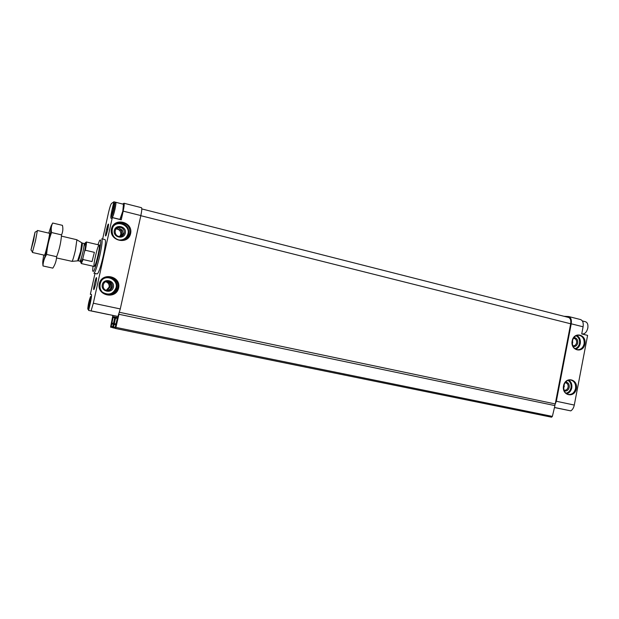 <?xml version="1.0" encoding="UTF-8"?>
<svg xmlns="http://www.w3.org/2000/svg" width="619" height="619" viewBox="0 0 619 619"><rect width="100%" height="100%" fill="white"/><g stroke="black" fill="none" stroke-linecap="round" stroke-linejoin="round"><path stroke-width="0.93" d="M113.788 208.278L113.029 208.092L113.888 205.926L113.911 207.551L112.689 212.479L112.232 213.408L112.201 211.837L112.225 213.385M113.045 208.061L113.881 205.957M90.157 301.113L89.469 300.966L90.219 299.178L90.173 301.027L89.059 305.631L88.602 306.498L88.649 304.664L88.594 306.498M89.329 304.78L88.649 304.641L90.227 299.178M88.664 304.587L89.453 301.02M565.549 382.774L565.658 382.797C567.53 383.385 568.343 384.84 568.103 387.169C567.515 389.32 566.277 390.334 564.412 390.194L563.94 390.063M555.452 407.743L570.795 410.877C572.536 409.747 573.705 407.813 574.293 405.058L587.609 335.382L581.728 333.927L583.09 326.793C583.632 322.847 582.758 320.433 580.467 319.536L568.675 316.533L564.025 316.294M119.444 312.293L555.251 403.936L554.763 405.228L556.342 401.259L571.229 323.807C571.778 319.845 570.927 317.415 568.675 316.533M554.547 407.55L559.321 408.517L554.554 407.519M570.795 410.877L554.562 407.488M91.086 310.862L117.966 316.464L91.086 310.862L93.314 303.225L112.31 217.617L121.254 219.83L123.181 211.133C124.179 206.375 124.442 203.744 123.955 203.241L122.732 203.984M117.966 316.464L120.279 308.935L140.846 215.574C141.828 210.847 142.03 208.224 141.465 207.698L123.955 203.241M572.443 340.667L572.737 342.477L572.25 343.568M573.356 338.353L573.991 338.361C575.972 338.895 576.838 340.38 576.614 342.81C576.065 344.853 574.904 345.843 573.124 345.781L572.753 345.704M116.016 228.945L116.256 228.937C119.513 229.432 121.015 231.282 120.775 234.485L119.73 236.473M116.449 228.481L121.401 230.531L121.842 234.028L120.426 236.435M116.929 228.102L118.523 227.831L122.307 230.121L123.127 233.471L120.945 236.342M124.233 232.992C123.568 235.235 122.044 236.396 119.653 236.473C113.726 236.489 113.679 226.98 119.606 227.297C122.941 227.807 124.489 229.711 124.233 232.992M121.401 230.531L122.26 230.028M564.033 384.817L564.28 386.55L563.592 387.889M565.046 382.759L565.658 382.797M105.717 281.761C108.317 282.651 109.455 284.431 109.137 287.092L106.29 290.303M106.422 281.506L107.149 281.599C109.486 282.504 110.476 284.322 110.12 287.046L106.94 290.466M106.507 281.483L107.319 281.63C110.259 282.527 111.582 284.314 111.296 286.992C110.755 288.911 109.377 290.079 107.164 290.497M112.31 286.945C111.497 289.491 109.725 290.667 106.994 290.473C101.059 289.754 102.445 280.337 108.34 281.39C111.288 282.132 112.619 283.989 112.31 286.945M121.788 203.837L113.896 201.794L111.482 203.512C110.685 204.502 109.695 207.551 108.511 212.642L102.646 239.027M91.465 294.559L90.351 294.319L94.993 273.428M108.758 314.607L96.796 312.115L108.758 314.607M113.896 201.794L111.892 210.429C110.878 215.188 110.592 217.826 111.033 218.337L112.31 217.617M88.618 310.436L90.359 302.931C91.442 297.785 91.759 294.915 91.318 294.334L90.351 294.319M107.814 229.61L106.042 235.491C104.023 239.12 108.325 220.581 108.565 224.62L107.814 229.61M95.837 283.541L94.173 289.096C92.161 292.779 96.363 274.132 96.626 278.186L95.837 283.541M97.198 273.923L97.214 273.931C98.669 273.002 100.68 267.052 103.257 256.088C105.362 246.145 105.957 240.652 105.068 239.607L101.779 238.826M115.915 327.412L118.949 314.282L554.934 405.6L552.38 416.409L115.915 327.412L115.498 328.488L115.188 327.482L117.471 317.508L115.753 317.183L113.347 327.892L112.619 327.691L112.697 326.801L114.925 317.021L113.277 316.711L111.219 326.406L110.569 327.118L112.836 315.528M118.964 313.879L118.949 314.282M555.251 403.936L570.672 323.783C571.151 320.309 570.409 318.189 568.435 317.415L141.79 208.92M551.568 417.198L115.498 328.488L551.552 417.198L552.38 416.409M97.926 244.706L99.489 240.698C101.415 238.052 101.121 242.849 98.63 255.09C95.388 268.422 93.399 273.583 92.657 270.565L92.997 266.201M97.972 255.307C96.363 262.162 95.125 265.884 94.243 266.487C92.672 266.704 97.802 244.281 99.156 245C99.682 245.658 99.288 249.093 97.972 255.307M101.756 238.818C102.615 239.855 101.996 245.348 99.883 255.307C97.307 266.286 95.311 272.244 93.895 273.188L97.214 273.931M113.401 287.154C111.954 294.04 100.696 291.603 102.274 284.701C103.76 277.792 114.987 280.299 113.401 287.154M125.324 233.162C123.885 240.01 112.728 237.34 114.291 230.485C115.768 223.614 126.903 226.361 125.324 233.162M565.604 382.039C568.265 382.395 569.472 384.182 569.225 387.386C568.374 390.256 566.718 391.432 564.257 390.914M573.859 337.603C576.66 337.842 577.953 339.638 577.728 343.003C576.978 345.673 575.438 346.849 573.124 346.532M123.645 204.541L122.988 211.249L120.179 219.227M90.142 302.908C88.881 308.138 88.091 310.134 87.782 308.904C88.107 304.741 89.012 300.672 90.506 296.694C91.318 295.627 91.202 297.7 90.142 302.908M88.71 310.452L96.371 312.046M582.332 320.944L585.489 321.748C587.508 322.538 588.282 324.65 587.81 328.093C586.727 332.14 584.878 334.098 582.27 333.974L581.744 333.842M113.981 209.067C112.557 214.855 111.675 217.107 111.319 215.807C111.699 211.566 112.666 207.427 114.236 203.403C115.064 202.266 114.979 204.154 113.981 209.067M114.995 209.207C113.803 214.251 112.867 217.006 112.171 217.478L119.916 219.397L122.794 211.172L123.475 204.262L115.738 202.297C116.124 202.73 115.877 205.036 114.995 209.207M112.859 211.984L112.201 211.822M85.205 242.942C86.258 241.302 86.072 244.064 84.633 251.229L82.869 258.34C81.576 262.634 80.888 263.942 80.787 262.263M100.433 245.302L86.258 241.959C86.668 242.369 86.366 245.132 85.36 250.246L84.633 251.229M82.869 258.34L83.047 259.523L81.321 263.555L94.243 266.487M92.053 261.582L94.367 252.343L92.053 261.582L83.047 259.523M85.36 250.246L94.367 252.343M33.581 240.536L30.973 249.914L35.028 232.187L33.581 240.536M49.52 233.309L37.419 230.461L35.476 240.853L32.381 252.475L44.506 255.221L44.831 254.633C45.968 251.902 49.427 236.775 49.566 233.936L49.466 233.332M61.428 236.11L76.895 239.754L75.441 250.099C73.994 256.351 72.872 260.104 72.075 261.357L56.522 257.945M52.685 223.018L62.434 225.355C63.208 228.721 62.906 231.893 61.536 234.88C60.995 242.308 59.362 249.581 56.623 256.707C56.399 260.831 55.13 264.638 52.816 268.135L42.997 265.961C43.106 261.953 44.32 258.108 46.626 254.44C47.176 246.966 48.824 239.669 51.57 232.535C50.874 229.038 51.245 225.865 52.685 223.018L51.222 225.757M61.536 234.88L51.57 232.535M56.623 256.707L46.626 254.44M42.711 262.68L42.997 265.961M43.748 255.051C41.899 265.837 42.665 264.932 46.069 252.343C49.218 240.025 52.189 224.48 51.168 225.796L48.769 233.131M584.885 344.032C583.113 353.774 570.231 350.718 572.149 340.937C573.991 331.142 586.827 334.345 584.885 344.032M576.343 388.701C574.564 398.489 561.588 395.719 563.522 385.877C565.371 376.027 578.293 378.952 576.343 388.701M583.09 326.793L571.229 323.807M574.293 405.058L556.342 401.259M140.846 215.574L123.181 211.133M120.279 308.935L93.314 303.225M130.609 233.58C128.141 245.441 108.751 240.853 111.459 228.922C114.051 216.983 133.356 221.795 130.609 233.58M118.608 287.982C116.117 299.929 96.572 295.743 99.295 283.734C101.903 271.71 121.37 276.113 118.608 287.982M122.577 239.661L122.105 240.226M105.864 235.777L105.632 234.059M106.321 230.268L108.255 227.405M108.255 294.157L107.172 294.683M570.672 323.783L140.815 215.698M112.588 327.559L110.917 327.219L112.588 327.559M112.72 326.708L111.219 326.406M113.277 324.186L111.776 323.876M113.532 323.799L111.807 323.443M113.532 323.791L111.737 323.428M113.648 323.373L111.776 322.994M114.855 317.918L112.983 317.532M114.956 317.06L113.277 316.711L114.956 317.06M115.088 328.24L113.347 327.892L115.088 328.24M115.211 327.381L113.656 327.064M115.784 324.805L114.221 324.488M116.171 323.985L114.221 323.582M117.393 318.421L115.444 318.011M117.494 317.539L115.753 317.183L117.494 317.539M117.842 287.843C116.24 292.841 112.751 295.139 107.373 294.721C95.899 293.228 98.591 275.029 109.996 276.964C115.823 278.395 118.438 282.024 117.842 287.843M107.064 277.041L109.014 277.088C114.794 278.511 117.393 282.109 116.805 287.881C115.591 292.083 112.759 294.396 108.294 294.83M101.609 280.306C106.932 274.124 118.19 279.974 116.055 287.734C113.246 294.172 108.696 295.65 102.406 292.191M106.128 293.979L105.261 294.095M129.843 233.456C128.535 237.874 125.518 240.141 120.806 240.257C109.339 240.195 109.246 221.811 120.72 222.337C127.282 223.289 130.33 227.003 129.843 233.456M115.823 223.714L119.66 222.886C126.175 223.838 129.193 227.513 128.713 233.92C128.048 236.644 126.446 238.624 123.916 239.863M112.65 227.343C117.03 219.606 130.307 225.277 127.963 233.804C126.601 238.153 123.591 240.211 118.918 239.971M121.1 239.986L120.697 240.249M575.562 388.546C574.401 392.756 572.002 394.721 568.35 394.45L565.387 392.701C564.621 392.268 562.617 388.57 564.675 383.362C568.281 379.192 567.546 380.786 568.838 380.051L570.772 380.012C574.432 381.149 576.026 383.997 575.562 388.546M568.714 380.081C571.236 381.807 572.258 384.422 571.77 387.927C571.028 391.084 569.318 393.026 566.64 393.769M567.871 380.36C570.409 381.884 571.445 384.353 570.997 387.78C570.246 390.852 568.559 392.67 565.921 393.235M584.096 343.893C583.028 347.886 580.761 349.82 577.295 349.696L574.254 348.095C573.457 347.685 571.306 344.017 573.086 338.864C576.382 334.57 575.871 336.109 577.07 335.343L578.989 335.212C582.843 336.256 584.545 339.15 584.096 343.893M576.792 335.428C579.593 337.1 580.754 339.816 580.266 343.568C579.601 346.454 578.076 348.319 575.67 349.162M575.98 335.769C578.765 337.231 579.941 339.785 579.485 343.429C578.827 346.253 577.31 348.01 574.927 348.69M83.905 246.726C86.219 240.056 86.405 241.781 84.47 251.894M83.975 246.261C84.695 244.025 84.795 243.12 84.269 243.546L84.029 243.484C84.377 244.01 84.006 246.834 82.907 251.956C81.584 257.605 80.602 260.692 79.967 261.21L80.215 261.272C80.346 262.232 80.656 261.365 81.128 258.672M83.031 257.674C81.012 264.212 80.424 264.406 81.267 258.247M81.747 242.888L80.648 251.43L77.646 260.731M76.988 239.863L82.242 243.066C82.582 243.592 82.211 246.416 81.104 251.546C79.789 257.195 78.814 260.282 78.18 260.8L72.075 261.357M117.308 228.426L116.256 228.937M119.606 227.297L118.523 227.831M106.731 281.537L106.159 281.583M108.34 281.39L106.824 281.529M107.373 294.721C103.303 293.824 100.773 291.325 99.791 287.208C98.614 282.906 102.886 276.329 109.996 276.964L107.087 277.049M120.806 240.257C117.123 239.924 114.414 238.114 112.673 234.818C111.652 233.634 111.606 231.204 112.55 227.513C114.314 224.326 117.037 222.6 120.72 222.337L115.854 223.714M88.091 309.353L88.447 309.864M91.001 296.4L91.496 296.106M111.644 216.302L111.985 216.82M114.763 203.109L115.273 202.823M31.12 250.122L32.374 251.918M35.26 232.055L37.155 231.003M78.18 260.8L79.967 261.21M82.242 243.066L84.022 243.484"/></g></svg>
